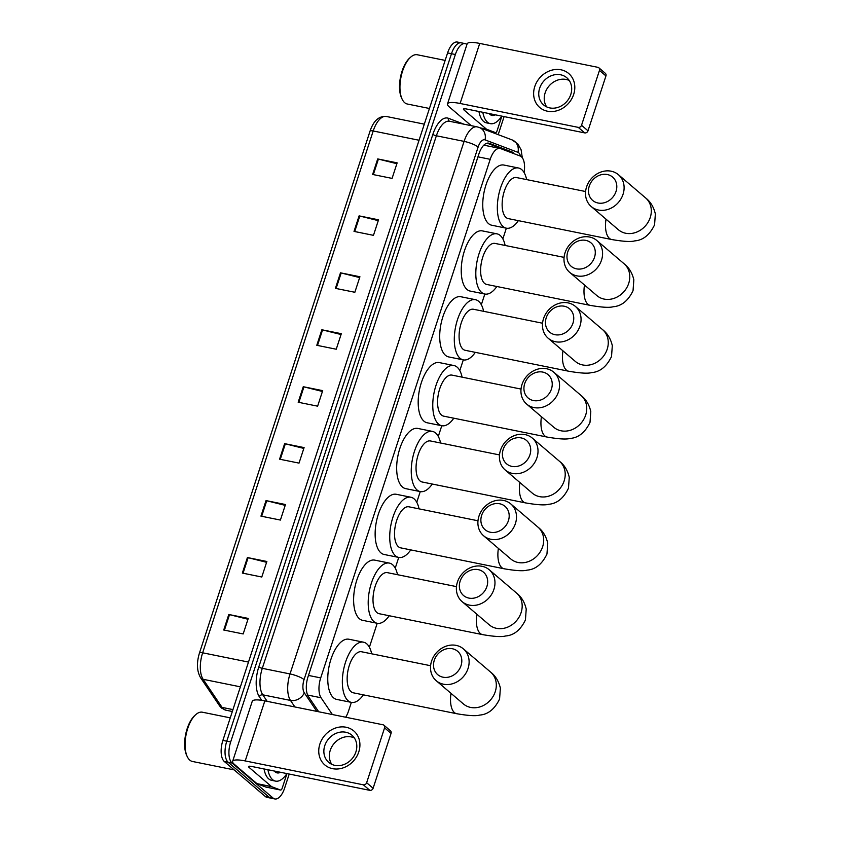 <?xml version="1.0" encoding="UTF-8"?>
<svg xmlns="http://www.w3.org/2000/svg" width="841" height="841" viewBox="0 0 841 841"><rect width="100%" height="100%" fill="white"/><g stroke="black" fill="none" stroke-linecap="round" stroke-linejoin="round"><path stroke-width="1.26" d="M345.683 717.226A16.746 7.685 101.4 0 0 348.542 711.013L351.359 702.382M524.101 172.542A16.746 7.685 101.4 0 0 520.211 156.037L500.563 148.594A16.746 7.685 101.4 0 0 500.006 148.436A16.746 7.685 101.4 0 0 490.208 159.317L320.705 677.899A16.746 7.685 101.4 0 0 321.062 697.767L332.384 714.535M369.388 647.223L377.22 623.276M395.238 568.127L398.739 557.436A30.707 14.087 -78.6 0 1 395.491 555.806A30.707 14.087 -78.6 0 1 391.864 520.821A30.707 14.087 -78.6 0 1 410.881 497.241A30.707 14.087 -78.6 0 1 414.108 498.86A30.707 14.087 -78.6 0 1 419.049 508.858M416.768 502.277L420.258 491.586A30.707 14.087 -78.6 0 1 417.02 489.956A30.707 14.087 -78.6 0 1 413.383 454.97A30.707 14.087 -78.6 0 1 432.411 431.391A30.707 14.087 -78.6 0 1 435.627 433.01A30.707 14.087 -78.6 0 1 440.568 443.007M438.287 436.426L441.788 425.735M459.806 370.576L463.307 359.885A30.707 14.087 -78.6 0 1 460.059 358.255A30.707 14.087 -78.6 0 1 456.432 323.27A30.707 14.087 -78.6 0 1 475.449 299.69A30.707 14.087 -78.6 0 1 478.676 301.32A30.707 14.087 -78.6 0 1 483.617 311.307M481.336 304.726L484.826 294.035M502.855 238.886L506.356 228.184A30.707 14.087 -78.6 0 1 503.107 226.565A30.707 14.087 -78.6 0 1 499.47 191.58A30.707 14.087 -78.6 0 1 518.498 168A30.707 14.087 -78.6 0 1 521.714 169.619A30.707 14.087 -78.6 0 1 526.655 179.617M289.209 774.046L284.636 788.07A16.746 7.685 -78.6 0 1 274.839 798.95A16.746 7.685 -78.6 0 1 273.083 798.067L232.063 763.039A16.746 7.685 -78.6 0 1 230.665 741.983L455.37 54.507A16.746 7.685 -78.6 0 1 465.168 43.627A16.746 7.685 -78.6 0 1 466.923 44.51L466.923 44.51M504.106 116.594L498.198 134.655M274.839 798.95L270.949 798.162A16.746 7.685 -78.6 0 1 269.194 797.279L228.174 762.261A16.746 7.685 -78.6 0 1 226.776 741.194L451.48 53.719A16.746 7.685 -78.6 0 1 461.278 42.838A16.746 7.685 -78.6 0 1 463.034 43.721M514.009 153.682A16.746 7.685 101.4 0 0 511.833 151.864L489.22 143.306A16.746 7.685 101.4 0 0 488.674 143.149A16.746 7.685 101.4 0 0 478.876 154.029L308.058 676.648A16.746 7.685 101.4 0 0 308.405 696.516L318.707 711.77M487.076 143.18L507.943 151.075A16.746 7.685 -78.6 0 1 509.215 151.874M461.278 42.838L457.388 42.05A16.746 7.685 -78.6 0 0 447.591 52.93L222.886 740.406A16.746 7.685 -78.6 0 0 224.284 761.473L265.304 796.49A16.746 7.685 -78.6 0 0 267.06 797.373L270.949 798.162A16.746 7.685 -78.6 0 1 269.194 797.279L228.174 762.261A16.746 7.685 -78.6 0 1 226.776 741.194L451.48 53.719A16.746 7.685 -78.6 0 1 461.278 42.838L465.168 43.627M340.479 272.82L359.927 276.752L354.849 292.279L335.401 288.347L340.479 272.82A4.468 0.978 -161.9 0 1 341.183 272.978L336.106 288.495M359.086 215.874L378.545 219.806L373.467 235.343L354.019 231.401L359.086 215.874A4.468 0.978 -161.9 0 1 359.79 216.032L354.723 231.548M377.704 158.928L397.152 162.86L392.074 178.397L372.626 174.465L377.704 158.928A4.468 0.978 -161.9 0 1 378.408 159.086L373.33 174.602M284.636 443.659L304.095 447.591L299.018 463.118L279.569 459.186L284.636 443.659A4.468 0.978 -161.9 0 1 285.341 443.817L280.274 459.323M266.029 500.595L285.477 504.526L280.4 520.064L260.952 516.132L266.029 500.595A4.468 0.978 -161.9 0 1 266.734 500.752L261.656 516.269M247.412 557.541L266.87 561.473L261.793 577.01L242.345 573.078L247.412 557.541A4.468 0.978 -161.9 0 1 248.116 557.699L243.049 573.215M228.805 614.487L248.253 618.419L243.175 633.946L223.727 630.014L228.805 614.487A4.468 0.978 -161.9 0 1 229.509 614.645L224.431 630.161M321.861 329.767L341.32 333.698L336.242 349.225L316.794 345.294L321.861 329.767A4.468 0.978 -161.9 0 1 322.566 329.924L317.499 345.441M303.254 386.713L322.702 390.645L317.625 406.171L298.177 402.24L303.254 386.713A4.468 0.978 -161.9 0 1 303.958 386.871L298.881 402.387M322.429 391.475L303.958 386.871M341.047 334.529L322.566 329.924M247.979 619.26L229.509 614.645M266.597 562.314L248.116 557.699M285.204 505.367L266.734 500.752M303.822 448.421L285.341 443.817M396.878 163.701L378.408 159.086M378.271 220.647L359.79 216.032M359.654 277.593L341.183 272.978M358.781 751.886A22.329 19.227 130.5 0 1 332.563 768.663A22.329 19.227 130.5 0 1 319.885 744.022A22.329 19.227 130.5 0 1 346.103 727.244A22.329 19.227 130.5 0 1 358.781 751.886M324.773 745.662A17.861 15.38 -49.5 0 0 328.736 762.388A17.861 15.38 -49.5 0 0 355.89 751.949A17.861 15.38 -49.5 0 0 351.937 735.223A17.861 15.38 -49.5 0 0 324.773 745.662M331.796 764.353A17.861 15.38 130.5 0 1 330.25 750.34A17.861 15.38 130.5 0 1 354.345 737.935M286.97 773.594L282.187 788.227A2.796 1.283 101.4 0 1 280.547 790.035L265.966 787.092A2.796 1.283 -78.6 0 1 265.872 787.06L257.167 783.759A2.796 1.283 -78.6 0 1 256.968 783.644L234.397 764.374A22.329 4.899 18.1 0 1 232.621 761.368A22.329 4.899 18.1 0 1 245.215 760.926L363.365 784.821A2.796 2.407 -49.5 0 0 366.644 782.729L373.11 788.259A2.796 2.407 130.5 0 1 369.84 790.351L251.69 766.456A5.582 1.23 -161.9 0 0 248.537 766.572A5.582 1.23 -161.9 0 0 248.978 767.318L271.548 786.587A2.796 1.283 101.4 0 0 271.748 786.713L280.463 790.014A2.796 1.283 101.4 0 0 280.547 790.035M232.621 761.368L252.247 701.31A22.329 4.899 18.1 0 1 264.841 700.879L382.991 724.774A2.796 2.407 -49.5 0 1 384.579 727.854L366.644 782.729M383.959 725.236L390.434 730.766A2.796 2.407 130.5 0 1 391.054 733.384L373.11 788.259M234.155 769.893L192.421 761.462A25.125 11.522 -78.6 0 1 189.793 760.127A25.125 11.522 -78.6 0 1 187.312 756.742A25.125 11.522 -78.6 0 1 195.837 714.566A25.125 11.522 -78.6 0 1 202.387 712.211L230.266 717.857M286.897 773.583A27.911 12.804 -78.6 0 1 275.501 781.11A27.911 12.804 -78.6 0 1 272.568 779.628A27.911 12.804 -78.6 0 1 267.932 769.746M275.501 781.11L271.611 780.322A27.911 12.804 -78.6 0 1 268.678 778.85A27.911 12.804 -78.6 0 1 264.032 768.958M280.516 772.29A19.543 8.957 -78.6 0 1 275.112 771.87A19.543 8.957 -78.6 0 1 274.303 771.029M187.312 756.742L186.786 755.67A24 11.007 -78.6 0 1 194.933 715.365L195.837 714.566M461.026 665.662A15.348 13.214 -49.5 0 0 452.311 648.726A15.348 13.214 -49.5 0 0 434.292 660.259A15.348 13.214 -49.5 0 0 443.007 677.194A15.348 13.214 -49.5 0 0 461.026 665.662M431.58 661.11A20.93 18.029 130.5 0 1 463.412 648.884A20.93 18.029 130.5 0 1 468.048 668.49A20.93 18.029 130.5 0 1 436.227 680.716A20.93 18.029 130.5 0 1 431.58 661.11M430.613 665.725L361.567 651.764A20.93 9.598 101.4 0 0 348.605 667.838A20.93 9.598 101.4 0 0 351.075 691.691A20.93 9.598 101.4 0 0 353.273 692.805L456.642 713.704C468.342 715.723 476.017 716.185 479.696 715.081C488.085 714.451 494.708 709.1 499.575 699.039L500.374 688.159C498.755 681.231 495.507 675.87 490.608 672.106L463.412 648.884M363.375 694.845A30.707 14.087 -78.6 0 1 351.338 702.372A30.707 14.087 -78.6 0 1 348.121 700.753A30.707 14.087 -78.6 0 1 344.484 665.767A30.707 14.087 -78.6 0 1 363.512 642.188A30.707 14.087 -78.6 0 1 366.729 643.807A30.707 14.087 -78.6 0 1 371.669 653.804M351.338 702.372L336.747 699.428A30.707 14.087 -78.6 0 1 333.53 697.809A30.707 14.087 -78.6 0 1 329.903 662.813A30.707 14.087 -78.6 0 1 348.92 639.234L363.512 642.188M486.886 586.555A15.348 13.214 -49.5 0 0 478.172 569.62A15.348 13.214 -49.5 0 0 460.143 581.152A15.348 13.214 -49.5 0 0 468.858 598.088A15.348 13.214 -49.5 0 0 486.886 586.555M457.441 582.014A20.93 18.029 130.5 0 1 489.262 569.778A20.93 18.029 130.5 0 1 493.909 589.383A20.93 18.029 130.5 0 1 462.077 601.62A20.93 18.029 130.5 0 1 457.441 582.014M456.463 586.619L387.428 572.658A20.93 9.598 101.4 0 0 374.455 588.742A20.93 9.598 101.4 0 0 376.936 612.595A20.93 9.598 101.4 0 0 379.123 613.699L482.503 634.608C494.193 636.626 501.877 637.089 505.546 635.985C513.935 635.354 520.568 630.004 525.436 619.933L526.224 609.063C524.616 602.124 521.357 596.774 516.469 593L489.262 569.778M389.225 615.738A30.707 14.087 -78.6 0 1 377.189 623.276A30.707 14.087 -78.6 0 1 373.972 621.657A30.707 14.087 -78.6 0 1 370.334 586.671A30.707 14.087 -78.6 0 1 389.362 563.092A30.707 14.087 -78.6 0 1 392.579 564.71A30.707 14.087 -78.6 0 1 397.52 574.708M377.189 623.276L362.608 620.322A30.707 14.087 -78.6 0 1 359.38 618.703A30.707 14.087 -78.6 0 1 355.754 583.717A30.707 14.087 -78.6 0 1 374.771 560.138L389.362 563.092M508.406 520.716A15.348 13.214 -49.5 0 0 499.691 503.77A15.348 13.214 -49.5 0 0 481.662 515.302A15.348 13.214 -49.5 0 0 490.387 532.248A15.348 13.214 -49.5 0 0 508.406 520.716M478.96 516.164A20.93 18.029 130.5 0 1 510.792 503.927A20.93 18.029 130.5 0 1 515.428 523.533A20.93 18.029 130.5 0 1 483.596 535.77A20.93 18.029 130.5 0 1 478.96 516.164M477.982 520.779L408.947 506.818A20.93 9.598 101.4 0 0 395.974 522.892A20.93 9.598 101.4 0 0 398.455 546.745A20.93 9.598 101.4 0 0 400.652 547.848L504.022 568.758C515.712 570.776 523.396 571.239 527.065 570.135C535.454 569.504 542.088 564.153 546.955 554.082L547.743 543.212C546.135 536.274 542.887 530.923 537.988 527.16L510.792 503.927M410.744 549.898A30.707 14.087 -78.6 0 1 398.718 557.425L384.127 554.482A30.707 14.087 -78.6 0 1 380.91 552.852A30.707 14.087 -78.6 0 1 377.273 517.867A30.707 14.087 -78.6 0 1 396.3 494.287L410.881 497.241M529.925 454.865A15.348 13.214 -49.5 0 0 521.21 437.919A15.348 13.214 -49.5 0 0 503.191 449.451A15.348 13.214 -49.5 0 0 511.906 466.398A15.348 13.214 -49.5 0 0 529.925 454.865M500.479 450.313A20.93 18.029 130.5 0 1 532.311 438.087A20.93 18.029 130.5 0 1 536.947 457.693A20.93 18.029 130.5 0 1 505.126 469.919A20.93 18.029 130.5 0 1 500.479 450.313M499.512 454.928L430.476 440.968A20.93 9.598 101.4 0 0 417.504 457.041A20.93 9.598 101.4 0 0 419.974 480.894A20.93 9.598 101.4 0 0 422.171 481.998L525.541 502.907C537.241 504.926 544.915 505.388 548.595 504.285C556.984 503.654 563.607 498.303 568.474 488.243L569.273 477.362C567.654 470.424 564.406 465.073 559.507 461.31L532.311 438.087M432.274 484.048A30.707 14.087 -78.6 0 1 420.237 491.575L405.646 488.632A30.707 14.087 -78.6 0 1 402.429 487.002A30.707 14.087 -78.6 0 1 398.802 452.016A30.707 14.087 -78.6 0 1 417.819 428.437L432.411 431.391M551.454 389.015A15.348 13.214 -49.5 0 0 542.739 372.079A15.348 13.214 -49.5 0 0 524.71 383.612A15.348 13.214 -49.5 0 0 533.425 400.547A15.348 13.214 -49.5 0 0 551.454 389.015M522.009 384.463A20.93 18.029 130.5 0 1 553.83 372.237A20.93 18.029 130.5 0 1 558.477 391.843A20.93 18.029 130.5 0 1 526.645 404.069A20.93 18.029 130.5 0 1 522.009 384.463M521.031 389.078L451.995 375.118A20.93 9.598 101.4 0 0 439.023 391.191A20.93 9.598 101.4 0 0 441.504 415.044A20.93 9.598 101.4 0 0 443.691 416.158L547.071 437.057C558.76 439.076 566.445 439.538 570.114 438.434C578.503 437.804 585.136 432.453 590.004 422.392L590.792 411.512C589.184 404.584 585.925 399.223 581.036 395.459L553.83 372.237M453.793 418.198A30.707 14.087 -78.6 0 1 441.756 425.725A30.707 14.087 -78.6 0 1 438.539 424.106A30.707 14.087 -78.6 0 1 434.902 389.12A30.707 14.087 -78.6 0 1 453.93 365.541A30.707 14.087 -78.6 0 1 457.147 367.16A30.707 14.087 -78.6 0 1 462.087 377.157M441.756 425.725L427.175 422.781A30.707 14.087 -78.6 0 1 423.948 421.162A30.707 14.087 -78.6 0 1 420.321 386.166A30.707 14.087 -78.6 0 1 439.338 362.597L453.93 365.541M572.973 323.165A15.348 13.214 -49.5 0 0 564.258 306.229A15.348 13.214 -49.5 0 0 546.23 317.761A15.348 13.214 -49.5 0 0 554.955 334.697A15.348 13.214 -49.5 0 0 572.973 323.165M543.528 318.623A20.93 18.029 130.5 0 1 575.36 306.387A20.93 18.029 130.5 0 1 579.996 325.993A20.93 18.029 130.5 0 1 548.164 338.229A20.93 18.029 130.5 0 1 543.528 318.623M542.55 323.228L473.515 309.267A20.93 9.598 101.4 0 0 460.542 325.341A20.93 9.598 101.4 0 0 463.023 349.204A20.93 9.598 101.4 0 0 465.22 350.308L568.59 371.207C580.279 373.225 587.964 373.688 591.633 372.595C600.022 371.953 606.655 366.602 611.523 356.542L612.311 345.672C610.703 338.734 607.454 333.383 602.555 329.609L575.36 306.387M475.312 352.347A30.707 14.087 -78.6 0 1 463.286 359.885L448.695 356.931A30.707 14.087 -78.6 0 1 445.478 355.312A30.707 14.087 -78.6 0 1 441.84 320.326A30.707 14.087 -78.6 0 1 460.868 296.747L475.449 299.69M594.503 257.314A15.348 13.214 -49.5 0 0 585.778 240.379A15.348 13.214 -49.5 0 0 567.759 251.911A15.348 13.214 -49.5 0 0 576.474 268.847A15.348 13.214 -49.5 0 0 594.503 257.314M565.047 252.773A20.93 18.029 130.5 0 1 596.879 240.537A20.93 18.029 130.5 0 1 601.515 260.142A20.93 18.029 130.5 0 1 569.693 272.379A20.93 18.029 130.5 0 1 565.047 252.773M564.08 257.378L495.044 243.417A20.93 9.598 101.4 0 0 482.072 259.501A20.93 9.598 101.4 0 0 484.542 283.354A20.93 9.598 101.4 0 0 486.739 284.458L590.109 305.357C601.809 307.385 609.483 307.838 613.163 306.744C621.552 306.103 628.174 300.763 633.042 290.692L633.841 279.822C632.222 272.883 628.973 267.533 624.075 263.759L596.879 240.537M496.842 286.497A30.707 14.087 -78.6 0 1 484.805 294.035A30.707 14.087 -78.6 0 1 481.588 292.416A30.707 14.087 -78.6 0 1 477.951 257.42A30.707 14.087 -78.6 0 1 496.978 233.84A30.707 14.087 -78.6 0 1 500.195 235.469A30.707 14.087 -78.6 0 1 505.136 245.467M484.805 294.035L470.214 291.081A30.707 14.087 -78.6 0 1 466.997 289.462A30.707 14.087 -78.6 0 1 463.37 254.476A30.707 14.087 -78.6 0 1 482.387 230.897L496.978 233.84M616.022 191.464A15.348 13.214 -49.5 0 0 607.307 174.529A15.348 13.214 -49.5 0 0 589.278 186.061A15.348 13.214 -49.5 0 0 597.993 202.996A15.348 13.214 -49.5 0 0 616.022 191.464M586.576 186.923A20.93 18.029 130.5 0 1 618.398 174.686A20.93 18.029 130.5 0 1 623.044 194.292A20.93 18.029 130.5 0 1 591.212 206.529A20.93 18.029 130.5 0 1 586.576 186.923M585.599 191.527L516.563 177.567A20.93 9.598 101.4 0 0 503.591 193.651A20.93 9.598 101.4 0 0 506.072 217.504A20.93 9.598 101.4 0 0 508.258 218.607L611.638 239.517C623.328 241.535 631.013 241.998 634.682 240.894C643.071 240.263 649.704 234.912 654.571 224.841L655.36 213.971C653.751 207.033 650.492 201.682 645.604 197.919L618.398 174.686M518.361 220.647A30.707 14.087 -78.6 0 1 506.324 228.184L491.743 225.23A30.707 14.087 -78.6 0 1 488.516 223.611A30.707 14.087 -78.6 0 1 484.889 188.626A30.707 14.087 -78.6 0 1 503.906 165.046L518.498 168M573.667 94.434A22.329 19.227 130.5 0 1 547.459 111.212A22.329 19.227 130.5 0 1 534.771 86.57A22.329 19.227 130.5 0 1 560.989 69.792A22.329 19.227 130.5 0 1 573.667 94.434M539.659 88.21A17.861 15.38 -49.5 0 0 543.622 104.936A17.861 15.38 -49.5 0 0 570.776 94.497A17.861 15.38 -49.5 0 0 566.823 77.771A17.861 15.38 -49.5 0 0 539.659 88.21M546.682 106.902A17.861 15.38 130.5 0 1 545.136 92.888A17.861 15.38 130.5 0 1 569.241 80.484M501.856 116.142L497.073 130.776A2.796 1.283 101.4 0 1 495.444 132.584L489.672 131.417M471.244 125.677L449.283 106.923A22.329 4.899 18.1 0 1 447.507 103.916A22.329 4.899 18.1 0 1 460.101 103.475L578.251 127.369A2.796 2.407 -49.5 0 0 581.53 125.277L588.006 130.807A2.796 2.407 130.5 0 1 584.726 132.899L466.576 109.004A5.582 1.23 -161.9 0 0 463.423 109.12A5.582 1.23 -161.9 0 0 463.875 109.866L486.445 129.146A2.796 1.283 101.4 0 0 486.645 129.262L495.349 132.563A2.796 1.283 101.4 0 0 495.444 132.584M447.507 103.916L467.133 43.869A22.329 4.899 18.1 0 1 479.727 43.427L597.877 67.322A2.796 2.407 -49.5 0 1 599.465 70.402L581.53 125.277M598.845 67.785L605.32 73.314A2.796 2.407 130.5 0 1 605.941 75.932L588.006 130.807M429.436 108.478L407.317 104.011A25.125 11.522 -78.6 0 1 404.679 102.686A25.125 11.522 -78.6 0 1 402.198 99.301A25.125 11.522 -78.6 0 1 410.723 57.114A25.125 11.522 -78.6 0 1 417.273 54.76L445.152 60.405M501.783 116.132A27.911 12.804 -78.6 0 1 490.387 123.659A27.911 12.804 -78.6 0 1 487.465 122.187A27.911 12.804 -78.6 0 1 482.818 112.295M490.387 123.659L486.497 122.87A27.911 12.804 -78.6 0 1 483.575 121.398A27.911 12.804 -78.6 0 1 478.928 111.506M495.402 114.839A19.543 8.957 -78.6 0 1 489.998 114.418A19.543 8.957 -78.6 0 1 489.189 113.588M402.198 99.301L401.672 98.218A24 11.007 -78.6 0 1 409.819 57.913L410.723 57.114M307.617 695.044L321.062 697.767M308.458 675.428L320.705 677.899M477.961 156.836L490.208 159.317M520.474 156.142A11.164 5.12 101.4 0 0 518.75 152.831A11.164 5.12 101.4 0 0 517.951 152.347L485.026 139.879A11.164 5.12 101.4 0 0 478.13 147.038L304.064 679.591A11.164 5.12 101.4 0 0 304.295 692.837L316.815 711.391M522.293 157.709L521.105 149.793L518.003 144.116L512.18 139.942A11.164 9.892 110.7 0 1 517.951 152.347M261.761 700.332L259.322 696.716A25.125 11.522 -78.6 0 1 258.797 666.924L432.863 134.36A25.125 11.522 -78.6 0 1 448.379 118.276L464.106 124.237M232.063 763.039L224.284 761.473M230.665 741.983L222.886 740.406M273.083 798.067L265.304 796.49M455.37 54.507L447.591 52.93M294.897 706.955L290.481 700.427L262.77 694.824L267.186 701.352M304.295 692.837A11.164 9.041 146 0 1 290.481 700.427A22.329 10.239 -78.6 0 1 290.019 673.935L262.297 668.332A22.329 10.239 101.4 0 0 262.77 694.824A2.796 2.26 -34 0 0 259.322 696.716M304.064 679.591A11.164 2.449 -161.9 0 0 290.019 673.935L464.085 141.383L436.374 135.779L262.297 668.332A2.796 0.61 18.1 0 1 258.797 666.924M478.13 147.038A11.164 2.449 -161.9 0 0 464.085 141.383A22.329 10.239 -78.6 0 1 477.141 126.865L449.43 121.262A22.329 10.239 101.4 0 0 436.374 135.779A2.796 0.61 18.1 0 1 432.863 134.36M448.379 118.276A2.796 2.47 -69.3 0 0 449.672 121.314M512.18 139.942L479.254 127.475A11.164 9.892 110.7 0 1 485.026 139.879M488.095 143.075L489.22 143.306M507.943 151.075L511.833 151.864M248.494 662.077L202.649 652.805A5.582 1.23 -161.9 0 0 199.496 652.91L370.061 131.08A5.582 1.23 18.1 0 1 373.204 130.975L202.649 652.805A22.329 10.239 101.4 0 0 203.112 679.286L222.087 707.407A22.329 10.239 101.4 0 0 223.485 708.995A22.329 10.239 101.4 0 0 225.83 710.172L232.337 711.497M225.83 710.172L221.551 708.069L219.501 705.746A5.582 4.52 146 0 0 222.087 707.407L232.957 709.604M370.061 131.08C373.551 120.757 378.955 115.89 386.271 116.457A22.329 10.239 101.4 0 0 373.204 130.975L419.049 140.247M240.4 686.834L203.112 679.286A5.582 4.52 146 0 1 200.526 677.636C196.826 671.044 196.479 662.813 199.496 652.91M264.841 700.879L245.215 760.926M391.054 733.384L384.579 727.854M249.335 766.225L248.978 767.318M256.968 783.644L271.548 786.587M369.84 790.351L363.365 784.821M271.748 786.713L257.167 783.759M265.872 787.06L280.463 790.014M451.018 693.352A20.93 9.598 101.4 0 0 454.445 712.6A20.93 9.598 101.4 0 0 456.642 713.704M436.227 680.716L463.423 703.949A20.93 18.029 -49.5 0 0 495.244 691.712A20.93 18.029 -49.5 0 0 490.608 672.106M476.868 614.245A20.93 9.598 101.4 0 0 480.306 633.494A20.93 9.598 101.4 0 0 482.503 634.608M462.077 601.62L489.273 624.842A20.93 18.029 -49.5 0 0 521.105 612.616A20.93 18.029 -49.5 0 0 516.469 593M498.387 548.395A20.93 9.598 101.4 0 0 501.825 567.654A20.93 9.598 101.4 0 0 504.022 568.758M483.596 535.77L510.802 558.992A20.93 18.029 -49.5 0 0 542.624 546.766A20.93 18.029 -49.5 0 0 537.988 527.16M519.917 482.555A20.93 9.598 101.4 0 0 523.344 501.804A20.93 9.598 101.4 0 0 525.541 502.907M505.126 469.919L532.321 493.152A20.93 18.029 -49.5 0 0 564.143 480.915A20.93 18.029 -49.5 0 0 559.507 461.31M541.436 416.705A20.93 9.598 101.4 0 0 544.873 435.953A20.93 9.598 101.4 0 0 547.071 437.057M526.645 404.069L553.841 427.302A20.93 18.029 -49.5 0 0 585.672 415.065A20.93 18.029 -49.5 0 0 581.036 395.459M562.955 350.855A20.93 9.598 101.4 0 0 566.392 370.103A20.93 9.598 101.4 0 0 568.59 371.207M548.164 338.229L575.37 361.451A20.93 18.029 -49.5 0 0 607.191 349.215A20.93 18.029 -49.5 0 0 602.555 329.609M584.484 285.004A20.93 9.598 101.4 0 0 587.912 304.253A20.93 9.598 101.4 0 0 590.109 305.357M569.693 272.379L596.889 295.601A20.93 18.029 -49.5 0 0 628.711 283.364A20.93 18.029 -49.5 0 0 624.075 263.759M606.004 219.154A20.93 9.598 101.4 0 0 609.441 238.402A20.93 9.598 101.4 0 0 611.638 239.517M591.212 206.529L618.408 229.751A20.93 18.029 -49.5 0 0 650.24 217.525A20.93 18.029 -49.5 0 0 645.604 197.919M479.727 43.427L460.101 103.475M605.941 75.932L599.465 70.402M464.232 108.773L463.875 109.866M480.463 127.937L486.445 129.146M584.726 132.899L578.251 127.369M486.645 129.262L480.915 128.105M489.62 131.406L495.349 132.563M484.216 145.241L500.006 148.436M479.254 127.475L477.141 126.865M219.501 705.746L200.526 677.636M386.271 116.457L424.316 124.153"/></g></svg>

